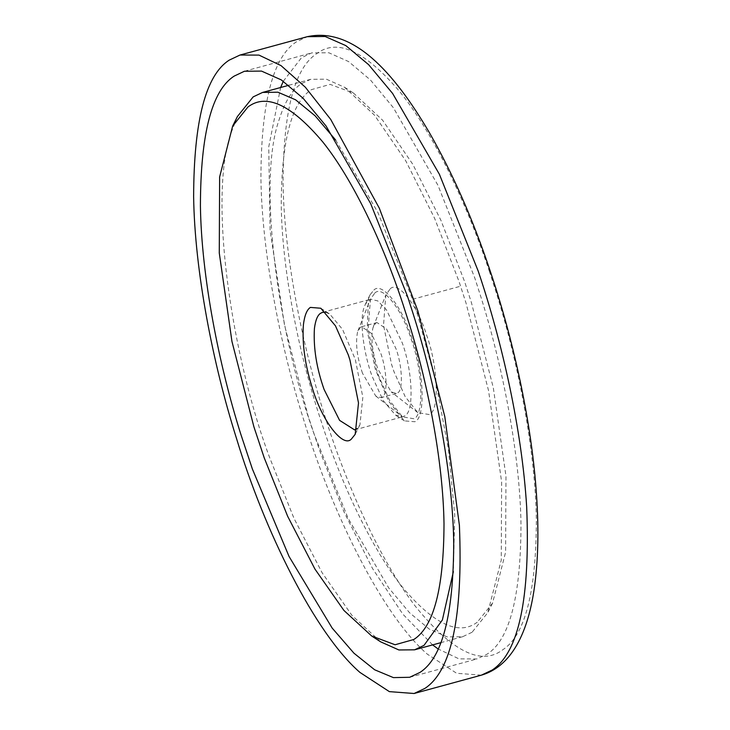 <?xml version="1.0" encoding="UTF-8"?>
<svg xmlns="http://www.w3.org/2000/svg" width="730" height="730" viewBox="0 0 730 730"><rect width="100%" height="100%" fill="white"/><g stroke="black" fill="none" stroke-linecap="round" stroke-linejoin="round"><path stroke-width="0.55" stroke-dasharray="3.65 2.74" d="M368.632 300.176L370.621 299.236L377.775 300.915L386.453 309.858L402.248 342.872C412.696 371.05 414.275 412.614 404.666 415.854L402.677 416.793L395.523 415.115L383.186 400.569L372.163 376.397C364.051 354.899 359.196 321.665 363.905 307.96L365.31 304.319L368.632 300.176M373.842 290.102C381.954 281.296 402.303 306.646 412.085 338.684C423.984 370.758 425.782 418.044 414.841 421.739L404.429 420.891L388.552 401.117L375.302 369.161L367.126 330.416L368.458 298.962L370.055 294.82L373.842 290.102M472.064 632.262L462.637 636.715L447.152 636.898L429.249 629.077L409.503 612.689L388.743 587.96L348.101 518.254L314.274 434.542C278.048 334.276 257.234 182.993 278.796 120.687C284.6 102.118 292.073 89.817 301.234 83.777L310.661 79.324L326.383 79.187L344.596 87.308L374.554 115.249L405.643 160.627L434.633 218.361L459.024 281.497L465.968 302.84L488.571 390.742L501.629 481.846L501.255 560.138L487.822 612.607L472.064 632.262M477.274 622.188C459.143 635.921 434.596 624.743 403.644 588.654C374.006 552.364 344.195 490.25 324.074 430.216L317.331 409.493C297.63 347.224 282.136 268.22 281.242 205.522C281.415 141.036 291.471 102.419 311.409 89.653L330.142 84.379L353.502 93.084L382.602 120.213L412.779 164.268L440.92 220.323L464.608 281.625L471.352 302.348L493.298 387.685L505.972 476.152L505.607 552.163L492.567 603.108L477.274 622.188M380.649 641.834L351.988 615.436L322.167 572.867L294.035 518.464L269.908 458.285C231.428 356.331 208.442 198.779 230.744 133.791L237.414 116.526M335.681 140.069L377.821 212.311L412.55 299.3L417.916 315.944L435.427 380.476L448.402 448.886L454.744 514.887L453.366 571.672M325.571 312.248L329.723 314.028L342.598 329.486L355.318 359.479L362.846 397.239L359.936 424.814L357.253 428.455M283.304 81.24L301.472 57.743L311.719 52.898L328.801 52.752L348.593 61.576L370.42 79.962L393.324 107.648L437.963 185.311L474.746 277.838L480.577 295.933C502.632 365.657 519.988 454.124 520.992 524.341C520.8 596.556 509.54 639.808 487.211 654.098L476.964 658.944L458.997 658.88L438.1 648.943M432.607 644.9L402.86 614.167L372.519 568.506L344.122 512.168L319.667 450.684L308.096 415.908L284.508 325.124L270.091 230.434L268.74 146.876L280.621 87.509M362.527 373.304C356.997 357.189 355.337 343.419 357.545 332.004L360.401 327.305L361.596 326.739L371.15 333.145L380.686 353.074C386.991 370.073 387.94 395.158 382.146 397.111L380.941 397.677L375.786 396.071L362.527 373.304M374.773 293.095C382.511 284.691 401.938 308.89 411.282 339.468C422.634 370.083 424.349 415.224 413.91 418.746L402.467 416.857L389.774 400.77L378.605 375.886L376.169 368.559L368.148 329.403L370.411 299.291L374.773 293.095M375.777 323.116L376.981 322.55L386.535 328.956L396.062 348.876C402.367 365.885 403.325 390.961 397.522 392.923L396.326 393.488L391.171 391.873L377.912 369.106C372.382 352.991 370.721 339.222 372.921 327.816L375.777 323.116M390.149 288.898C397.896 280.493 417.323 304.693 426.658 335.271C438.009 365.885 439.725 411.026 429.286 414.558L417.843 412.669L405.15 396.582L393.981 371.698L391.545 364.37L383.533 325.206L385.787 295.093L390.149 288.898M412.55 299.3L460.603 286.206M481.38 675.159L456.642 673.279L427.205 654.062C382.894 615.582 332.935 515.225 304.72 423.062L303.479 419.12C280.247 345.664 261.96 252.461 260.911 178.485C261.112 102.41 272.974 56.84 296.499 41.792L307.293 36.683M489.273 271.085L495.962 291.735C518.008 361.459 535.373 449.935 536.367 520.152C536.176 592.358 524.916 635.611 502.587 649.901C481.125 666.079 452.043 651.525 415.334 606.219C380.366 560.813 346.339 485.158 324.649 415.461L323.472 411.72C301.417 341.996 284.061 253.52 283.067 183.303C283.258 111.097 294.518 67.844 316.847 53.555C337.296 38.06 364.991 50.844 399.93 91.88C433.355 133.134 466.835 203.506 489.273 271.085M370.055 294.82L365.31 304.319M404.429 420.891L395.523 415.115M492.567 603.108L487.822 612.607M344.596 87.308L353.502 93.084M288.797 85.282L310.661 79.324M462.637 636.715L440.774 642.674M359.936 424.814L355.191 434.323M320.808 308.243L329.723 314.028M322.569 312.34L370.621 299.236M354.625 429.897L402.677 416.793M244.44 71.248L311.719 52.898M409.685 677.285L476.964 658.944M357.974 330.745L370.411 299.291M375.786 396.071L402.467 416.857M361.596 326.739L376.981 322.55M396.326 393.488L380.941 397.677M373.358 326.556L385.787 295.093M417.843 412.669L391.171 391.873"/><path stroke-width="1.09" d="M232.669 126.034L247.972 106.954C266.368 93.029 291.288 104.673 322.724 141.885C352.782 179.279 382.766 242.834 402.714 303.488L407.915 319.649C427.607 381.909 443.11 460.913 444.004 523.611C443.831 588.097 433.775 626.723 413.837 639.48L395.103 644.754L371.734 636.049L343.903 610.426L314.959 569.099L287.647 516.274L264.224 457.838L253.894 426.785L231.948 341.448L219.274 252.991L219.63 176.97L232.669 126.034L237.414 116.526L253.173 96.88L262.599 92.427L277.92 92.199L295.623 99.828L315.141 115.842L335.681 140.069M453.366 571.672L442.38 619.971L424.011 645.366L414.585 649.819L398.863 649.955L380.649 641.834L371.734 636.049M357.253 428.455L354.625 429.897L339.587 420.361L324.111 389.501C316.555 368.157 313.316 347.863 314.411 328.619C315.451 320.342 317.504 315.232 320.579 313.279L322.569 312.34L325.571 312.248M348.274 354.853L349.944 359.972L358.503 402.933L355.191 434.323L351.404 439.031C342.899 448.53 321.163 419.613 311.865 386.462C304.939 364.224 302.111 343.693 303.388 324.85C304.565 315.442 306.91 309.62 310.405 307.403L320.808 308.243L335.462 325.845L348.274 354.853M252.388 469.034L240.818 434.259C218.763 364.526 201.407 276.059 200.412 205.842C200.604 133.626 211.864 90.383 234.193 76.093L244.44 71.248L261.523 71.093L281.315 79.917L303.142 98.304L326.045 125.989L370.685 203.652L407.468 296.179L413.299 314.274C435.354 383.998 452.709 472.474 453.713 542.682C453.522 614.897 442.261 658.15 419.933 672.439L409.685 677.285L393.415 677.613L374.654 669.784L353.977 653.222L332.177 628.092L289.071 556.515L252.388 469.034M280.621 87.509L283.304 81.24M438.1 648.943L432.607 644.9M359.926 672.412C314.94 633.385 264.296 530.673 236.201 437.471C212.968 364.005 194.682 270.803 193.632 196.835C193.833 120.751 205.696 75.19 229.22 60.134L240.015 55.033L258.968 55.097L281.013 65.6L305.322 87.198L330.708 119.41L379.326 208.214L417.916 311.062L444.789 416.62L459.398 525.308C463.057 616.531 451.56 670.897 424.906 688.399L414.102 693.5L389.364 691.629L359.926 672.412M240.015 55.033L307.293 36.683L325.16 36.5L345.847 45.625L368.65 64.696L392.603 93.449L439.396 174.278L478.15 270.967C501.994 341.102 521.968 429.714 526.677 506.967C530.336 598.189 518.838 652.547 492.184 670.049L481.38 675.159L414.102 693.5M262.599 92.427L288.797 85.282M440.774 642.674L414.585 649.819M307.293 36.683C352.754 26.837 393.57 71.622 429.605 133.015C452.819 173.676 472.894 219.31 489.821 269.927C512.688 337.406 530.527 417.396 535.957 487.357C538.84 523.811 538.485 555.95 534.898 583.79C529.588 625.865 514.787 665.468 481.38 675.159"/></g></svg>
